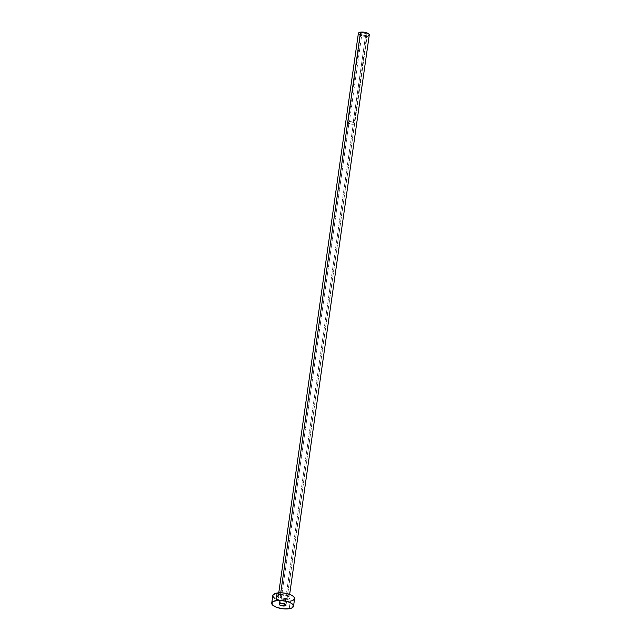 <?xml version="1.0" encoding="UTF-8"?>
<svg xmlns="http://www.w3.org/2000/svg" width="641" height="641" viewBox="0 0 641 641"><rect width="100%" height="100%" fill="white"/><g stroke="black" fill="none" stroke-linecap="round" stroke-linejoin="round"><path stroke-width="0.48" stroke-dasharray="3.21 2.4" d="M365.634 35.303A3.029 1.106 -171.9 0 0 366.82 34.614A3.029 1.106 -171.9 0 0 365.226 33.372A3.029 1.106 -171.9 0 0 362.013 33.076L349.377 121.814A3.029 1.106 8.1 0 1 352.598 122.111A3.029 1.106 8.1 0 1 354.193 123.36A3.029 1.106 8.1 0 1 352.999 124.05L365.634 35.303L366.796 34.71L365.819 33.596L363.647 33.052L361.58 33.172L360.827 33.885L362.838 35.127L365.634 35.303L352.999 124.05L354.169 123.449L353.584 122.551L351.605 121.87L349.377 121.814L348.215 122.415L349.674 123.713L352.999 124.05A3.029 1.106 8.1 0 1 349.786 123.745A3.029 1.106 8.1 0 1 348.191 122.503A3.029 1.106 8.1 0 1 349.377 121.814L362.013 33.076A3.029 1.106 -171.9 0 0 360.827 33.765A3.029 1.106 -171.9 0 0 362.413 35.007A3.029 1.106 -171.9 0 0 365.634 35.303M353.247 124.202A3.437 1.258 -171.9 0 0 354.601 123.417A3.437 1.258 -171.9 0 0 352.79 122.006A3.437 1.258 -171.9 0 0 349.137 121.662L280.574 603.405L349.137 121.662A3.437 1.258 -171.9 0 0 347.783 122.447A3.437 1.258 -171.9 0 0 349.593 123.857A3.437 1.258 -171.9 0 0 353.247 124.202L284.957 604.03L353.247 124.202L349.465 123.817L347.815 122.343L349.706 121.606L352.919 122.046L354.593 123.272L353.247 124.202M287.497 599.399A6.33 2.324 -171.9 0 0 288.714 596.266A6.33 2.324 -171.9 0 0 279.925 594.736L278.298 595.217L277.449 596.434L278.066 597.396L280.534 598.694L286.447 599.511L289.123 598.918L289.932 598.149L289.355 596.739L286.888 595.441L279.925 594.736A6.33 2.324 -171.9 0 0 278.707 597.861A6.33 2.324 -171.9 0 0 287.497 599.399M278.755 592.829L278.37 595.529L280.165 594.792A0.825 0.497 80.9 0 0 280.526 594.279A5.505 2.019 8.1 0 1 286.07 594.728A5.505 2.019 8.1 0 1 289.259 596.819A5.505 2.019 8.1 0 1 287.112 598.333A5.505 2.019 8.1 0 1 281.263 597.789A5.505 2.019 8.1 0 1 278.37 595.529A5.505 2.019 8.1 0 1 280.526 594.279L280.742 592.781L280.526 594.279A5.505 2.019 8.1 0 1 286.375 594.824A5.505 2.019 8.1 0 1 289.267 597.083A5.505 2.019 8.1 0 1 287.112 598.333L367.117 36.217L287.112 598.333A5.505 2.019 8.1 0 1 281.575 597.885A5.505 2.019 8.1 0 1 278.378 595.785A5.505 2.019 8.1 0 1 280.526 594.279A0.825 0.497 -99.1 0 1 280.173 594.792L288.025 596.002L289.267 597.083L289.652 594.383M358.367 33.412A5.505 2.019 -171.9 0 0 361.268 35.672A5.505 2.019 -171.9 0 0 367.117 36.217A5.505 2.019 -171.9 0 0 369.272 34.967M272.81 595.513A11.009 4.038 -171.9 0 0 278.595 600.032A11.009 4.038 -171.9 0 0 290.301 601.122L289.219 608.726L290.301 601.122A11.009 4.038 -171.9 0 0 294.612 598.614M294.612 598.165L294.523 598.95M293.129 600.28L291.871 600.769M290.301 601.122L282.216 600.913L275.005 598.454M273.891 597.636L273.146 596.795M368.527 35.8L367.902 36.04M367.117 36.217L363.07 36.112L359.473 34.878M358.912 34.47L358.543 34.053M366.82 34.614L354.193 123.36M354.601 123.417L286.038 605.16M347.783 122.447L279.22 604.191M360.827 33.765L348.191 122.503"/><path stroke-width="0.96" d="M284.684 605.937L284.957 604.03L284.684 605.937L286.006 605.264L285.349 604.239L280.574 603.405A3.437 1.258 8.1 0 1 284.227 603.742A3.437 1.258 8.1 0 1 286.038 605.16A3.437 1.258 8.1 0 1 284.684 605.937A3.437 1.258 8.1 0 1 281.03 605.601A3.437 1.258 8.1 0 1 279.22 604.191A3.437 1.258 8.1 0 1 280.574 603.405L279.252 604.086L279.909 605.104L284.684 605.937M289.652 594.383L369.272 34.967A5.505 2.019 -171.9 0 0 366.38 32.707A5.505 2.019 -171.9 0 0 360.53 32.162L280.742 592.781L360.53 32.162A5.505 2.019 -171.9 0 0 358.367 33.412L278.755 592.829M293.53 606.226L294.612 598.614A11.009 4.038 -171.9 0 0 288.827 594.095A11.009 4.038 -171.9 0 0 277.128 593.013L276.047 600.617L277.128 593.013A11.009 4.038 -171.9 0 0 272.81 595.513L271.728 603.125A11.009 4.038 8.1 0 1 276.047 600.617A11.009 4.038 8.1 0 1 287.745 601.707A11.009 4.038 8.1 0 1 293.53 606.226A11.009 4.038 8.1 0 1 289.219 608.726A11.009 4.038 8.1 0 1 277.513 607.644A11.009 4.038 8.1 0 1 271.728 603.125M273.146 596.795L272.898 595.177L275.55 593.358L280.958 592.789L285.213 593.221L290.966 594.912L293.53 596.499L294.612 598.165L293.129 600.28M291.871 600.769L290.301 601.122M275.005 598.454L273.891 597.636M289.219 608.726L283.266 608.814L277.104 607.508L272.81 605.24L271.816 602.788L273.21 601.458L277.865 600.425L281.992 600.529L288.154 601.843L291.335 603.285L293.522 605.769L292.048 607.892L289.219 608.726M358.543 34.053L358.415 33.244L359.745 32.338L364.569 32.266L368.735 33.901L369.272 34.742L368.527 35.8M367.902 36.04L367.117 36.217M359.473 34.878L358.912 34.47"/></g></svg>

